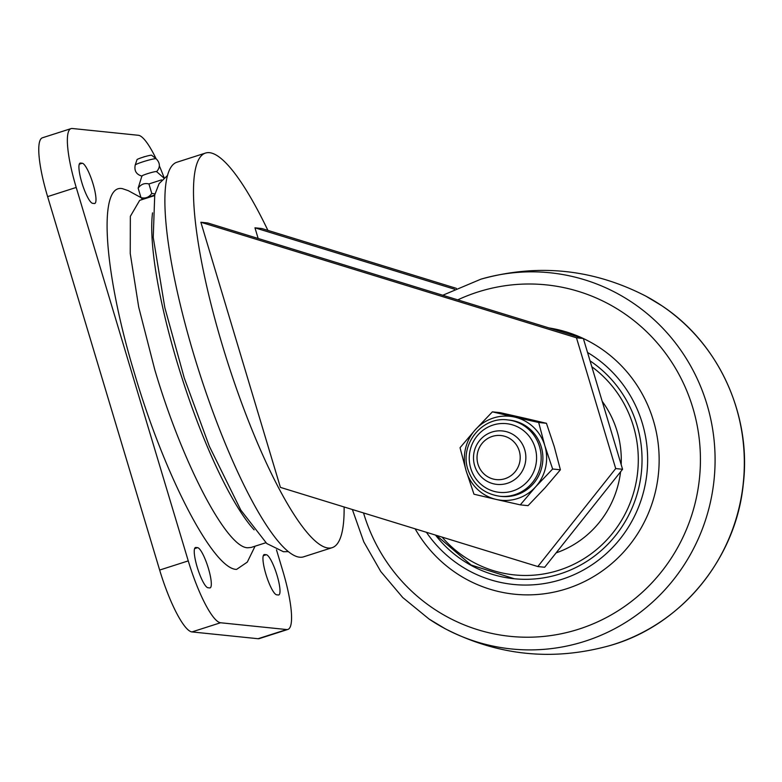<?xml version="1.0" encoding="UTF-8"?>
<svg xmlns="http://www.w3.org/2000/svg" width="782" height="782" viewBox="0 0 782 782"><rect width="100%" height="100%" fill="white"/><g stroke="black" fill="none" stroke-linecap="round" stroke-linejoin="round"><path stroke-width="1.17" d="M255.059 546.198L247.298 562.102L236.584 569.404C213.496 569.55 164.728 476.13 134.807 374.431C103.674 272.605 97.701 183.584 122.344 188.638L128.307 190.671L140.985 197.602L142.598 199.43M154.572 195.588L139.685 200.358L130.34 216.34L130.242 253.495L138.688 307.043L154.768 369.671C182.128 462.641 226.643 547.889 247.728 547.771L251.198 547.439M258.158 238.471L254.961 227.816L261.833 228.52L456.346 288.353M254.961 227.816L454.528 289.203M200.866 222.254L207.729 222.968L583.343 338.489L622.58 469.278L544.683 567.253L537.811 566.549L280.406 487.382L200.866 222.254L576.471 337.785L615.708 468.565L537.811 566.549M583.343 338.489L576.471 337.785M622.58 469.278L615.708 468.565M154.689 195.089A13.235 1.173 163.3 0 0 152.93 195.637A13.235 1.173 163.3 0 0 144.396 198.853M148.932 183.946L151.767 193.428C148.981 197.396 145.393 198.784 140.995 197.611L138.15 188.139C140.985 184.239 144.572 182.841 148.932 183.946L161.571 179.87M146.557 198.159A11.515 1.017 -16.7 0 1 153.311 195.686A11.515 1.017 -16.7 0 1 154.641 195.265M138.15 188.139L141.904 176.028A7.673 0.674 -16.7 0 1 147.544 173.663A7.673 0.674 -16.7 0 1 156.595 171.62L163.8 177.934M135.218 165.041L137.006 159.665A7.673 0.674 -16.7 0 1 142.637 157.329A7.673 0.674 -16.7 0 1 151.679 155.266L156.136 158.766A10.948 0.968 -16.7 0 0 143.243 161.708A10.948 0.968 -16.7 0 0 135.218 165.041C134.084 170.867 136.371 174.562 142.07 176.136M154.973 193.887L151.767 193.428M152.529 212.87A182.274 37.712 72.2 0 0 177.191 362.486A182.274 37.712 72.2 0 0 254.15 529.864M267.903 230.397A207.22 42.873 72.2 0 0 205.588 153.037L176.986 162.206A207.22 42.873 72.2 0 0 193.868 354.774A207.22 42.873 72.2 0 0 303.494 556.862L332.096 547.693A207.22 42.873 72.2 0 0 344.119 506.971M205.588 153.037A207.22 42.873 72.2 0 0 222.469 345.605A207.22 42.873 72.2 0 0 332.096 547.693M287.874 629.432L259.272 638.601A63.313 13.099 -107.8 0 1 258.07 638.718L286.662 629.549A63.313 13.099 72.2 0 0 287.874 629.432A63.313 13.099 72.2 0 0 282.713 570.596L276.486 549.844M156.058 158.697A63.313 13.099 72.2 0 0 138.385 135.286L72.267 128.492A63.313 13.099 72.2 0 0 71.054 128.61A63.313 13.099 72.2 0 0 76.216 187.445L188.257 560.889A63.313 13.099 72.2 0 0 220.544 622.755L191.942 631.924L258.07 638.718M191.942 631.924A63.313 13.099 -107.8 0 1 159.655 570.058L188.257 560.889M76.216 187.445L47.614 196.614L159.655 570.058M47.614 196.614A63.313 13.099 -107.8 0 1 42.453 137.779L71.054 128.61M94.348 203.506L92.628 203.33A21.104 4.369 -107.8 0 1 82.149 183.614A21.104 4.369 -107.8 0 1 80.145 163.096A21.104 4.369 -107.8 0 1 80.546 163.057L82.266 163.233A21.104 4.369 -107.8 0 1 92.755 182.939A21.104 4.369 -107.8 0 1 94.749 203.467A21.104 4.369 -107.8 0 1 94.348 203.506M164.103 177.68A63.313 13.099 72.2 0 0 159.372 165.95M220.544 622.755L286.662 629.549M264.58 554.536L266.3 554.712A21.104 4.369 -107.8 0 1 276.779 574.428A21.104 4.369 -107.8 0 1 278.783 594.946A21.104 4.369 -107.8 0 1 278.382 594.985L276.662 594.809A21.104 4.369 -107.8 0 1 266.173 575.102A21.104 4.369 -107.8 0 1 264.179 554.575A21.104 4.369 -107.8 0 1 264.58 554.536L263.827 554.78M209.684 587.927A21.104 4.369 72.2 0 0 210.084 587.888A21.104 4.369 72.2 0 0 208.09 567.37A21.104 4.369 72.2 0 0 197.602 547.654L195.881 547.478A21.104 4.369 72.2 0 0 195.48 547.517A21.104 4.369 72.2 0 0 197.475 568.035A21.104 4.369 72.2 0 0 207.963 587.751L209.684 587.927M519.258 450.95A22.15 21.583 -84.1 0 0 492.279 436.424A22.15 21.583 -84.1 0 0 477.978 464.176A22.15 21.583 -84.1 0 0 504.967 478.701A22.15 21.583 -84.1 0 0 519.258 450.95M474.645 465.691A26.862 26.177 95.9 0 1 502.425 430.95A26.862 26.177 95.9 0 1 524.702 449.65A26.862 26.177 95.9 0 1 496.932 484.39A26.862 26.177 95.9 0 1 474.645 465.691M541.242 446.805A38.377 37.389 -84.1 0 0 509.414 420.1L507.694 419.924A38.377 37.389 95.9 0 1 539.521 446.63A38.377 37.389 95.9 0 1 499.854 496.267L501.565 496.443A38.377 37.389 -84.1 0 0 541.242 446.805M520.284 504.859L535.621 486.844L552.639 469.005L560.391 469.796L545.064 487.812L528.046 505.661L520.284 504.859L496.296 499.454A42.208 41.133 95.9 0 1 466.16 470.872L473.98 494.214L496.296 499.454A42.208 41.133 95.9 0 0 535.621 486.844A42.208 41.133 95.9 0 0 544.819 445.662L552.639 469.005M492.386 411.85L514.693 417.089A42.208 41.133 95.9 0 0 475.368 429.699L460.031 447.715L466.16 470.872A42.208 41.133 95.9 0 1 475.368 429.699L492.386 411.85L500.138 412.652L524.136 418.057L546.442 423.297L538.681 422.495L544.819 445.662A42.208 41.133 95.9 0 0 514.693 417.089L538.681 422.495M560.391 469.796L554.262 446.63L546.442 423.297M583.352 338.518A134.309 130.868 95.9 0 1 600.527 348.273A134.309 130.868 95.9 0 1 637.379 534.165A134.309 130.868 95.9 0 1 455.965 572.942A134.309 130.868 95.9 0 1 415.144 528.818M548.974 327.922A134.309 130.868 95.9 0 1 583.216 338.45M426.425 532.288A124.719 121.523 -84.1 0 0 458.985 564.702A124.719 121.523 -84.1 0 0 627.438 528.681A124.719 121.523 -84.1 0 0 593.215 356.074A124.719 121.523 -84.1 0 0 587.536 352.477M590.048 360.844A118.962 115.912 95.9 0 1 590.117 360.893A118.962 115.912 95.9 0 1 635.209 500.021A118.962 115.912 95.9 0 1 513.94 578.719A118.962 115.912 95.9 0 1 462.074 559.883A118.962 115.912 95.9 0 1 435.496 535.083M556.11 552.884A97.662 95.16 -84.1 0 0 620.576 471.8M621.172 464.586A97.662 95.16 -84.1 0 0 619.843 442.935A97.662 95.16 -84.1 0 0 602.189 401.322M82.266 163.233L79.265 164.191M80.546 163.057L79.803 163.291M266.3 554.712L263.299 555.679M197.602 547.654L194.601 548.612M195.881 547.478L195.129 547.713M535.093 447.695A34.535 33.655 -84.1 0 0 493.031 425.056A34.535 33.655 -84.1 0 0 470.735 468.32A34.535 33.655 -84.1 0 0 512.797 490.959A34.535 33.655 -84.1 0 0 535.093 447.695M645.824 296.114L661.846 305.752C719.088 343.464 751.815 415.623 743.203 484.86C735.637 559.306 680.594 625.786 609.911 645.58A189.078 184.239 -84.1 0 0 742.108 492.161A189.078 184.239 -84.1 0 0 661.807 305.723A189.078 184.239 -84.1 0 0 645.824 296.114C593.069 268.969 538.104 263.319 480.93 279.164A189.078 184.239 95.9 0 1 632.56 302.722A189.078 184.239 95.9 0 1 689.372 556.325A189.078 184.239 95.9 0 1 445.017 628.64A189.078 184.239 95.9 0 1 429.035 619.021M363.542 512.943A176.654 172.128 -84.1 0 0 433.169 608.367A176.654 172.128 -84.1 0 0 671.797 557.351A176.654 172.128 -84.1 0 0 623.322 312.849A176.654 172.128 -84.1 0 0 457.753 299.868M442.065 537.097A115.12 112.168 -84.1 0 0 574.838 563.783A115.12 112.168 -84.1 0 0 636.597 439.807A115.12 112.168 -84.1 0 0 591.818 366.748M288.235 551.623L283.436 551.721L266.75 543.519L240.797 510.069L209.351 446.317L184.278 378.068L164.816 307.609L153.233 237.386L154.738 194.884L159.098 183.614L167.622 175.344M144.807 156.664A2.307 2.307 0 0 0 143.526 157.045M156.517 171.796C160.418 167.348 160.29 163.008 156.136 158.766M251.178 547.439L265.851 542.737M507.694 419.924C482.054 416.2 459.327 444.626 467.919 469.513C473.305 484.967 483.941 493.882 499.854 496.267M352.369 509.512L363.786 541.858L380.766 571.525L402.74 597.526L428.995 618.992L445.017 628.64C497.772 655.785 552.737 661.435 609.911 645.58M442.778 295.254L480.93 279.164M436.444 535.377L471.145 565.034L514.37 578.768"/></g></svg>
